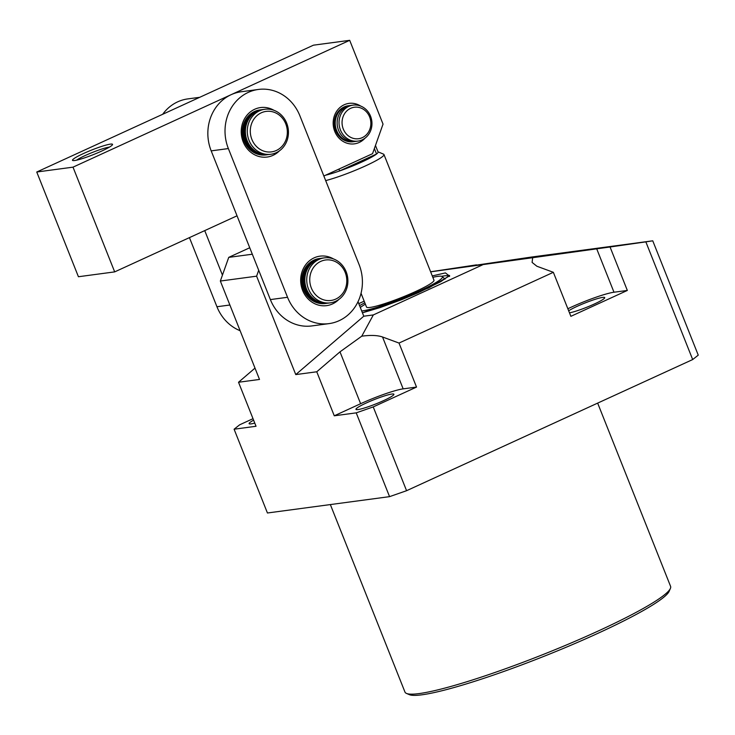 <?xml version="1.0" encoding="UTF-8"?>
<svg xmlns="http://www.w3.org/2000/svg" width="735" height="735" viewBox="0 0 735 735"><rect width="100%" height="100%" fill="white"/><g stroke="black" fill="none" stroke-linecap="round" stroke-linejoin="round"><path stroke-width="1.1" d="M432.272 275.919L445.419 272.906L449.388 275.956L428.689 287.945L362.447 312.844M330.346 504.568L404.967 692.067A142.939 16.179 -21.7 0 0 406.51 693.436A142.939 16.179 -21.7 0 0 419.189 693.574A142.939 16.179 -21.7 0 0 597.877 631.172A142.939 16.179 -21.7 0 0 670.403 588.423A142.939 16.179 -21.7 0 0 670.586 586.365L597.656 403.111M406.51 693.436L409.423 694.676A140.67 15.922 -21.7 0 0 597.757 633.395A140.67 15.922 -21.7 0 0 669.135 591.326L670.403 588.423M254.779 423.103A20.424 2.315 158.3 0 1 251.14 423.875A20.424 2.315 158.3 0 1 249.11 423.663A20.424 2.315 158.3 0 1 253.612 420.172M391.874 394.043A20.424 2.315 158.3 0 1 393.905 394.254A20.424 2.315 158.3 0 1 379.765 402.311A20.424 2.315 158.3 0 1 357.991 409.57A20.424 2.315 158.3 0 1 355.96 409.358A20.424 2.315 158.3 0 1 370.109 401.292A20.424 2.315 158.3 0 1 391.874 394.043M568.669 310.786A20.424 2.315 158.3 0 1 585.593 302.746A20.424 2.315 158.3 0 1 602.691 297.409A20.424 2.315 158.3 0 1 604.721 297.62A20.424 2.315 158.3 0 1 591.243 305.392A20.424 2.315 158.3 0 1 569.487 312.834M432.832 277.325A45.377 5.136 158.3 0 1 437.885 276.36A45.377 5.136 158.3 0 1 442.231 276.59A45.377 5.136 158.3 0 1 412.133 294.248A45.377 5.136 158.3 0 1 362.594 310.868A45.377 5.136 158.3 0 1 361.703 310.978M360.306 307.478A45.377 5.136 158.3 0 1 365.368 304.171M378.001 151.814L383.569 154.166A36.3 4.107 158.3 0 1 383.964 154.515L433.972 280.191A36.3 4.107 158.3 0 1 408.825 294.524A36.3 4.107 158.3 0 1 370.128 307.423A36.3 4.107 158.3 0 1 366.508 307.037L361.041 293.293M383.964 154.515A36.3 4.107 158.3 0 1 365.497 165.899A36.3 4.107 158.3 0 1 325.678 180.599M375.466 145.456L378.075 152.007A31.761 3.592 158.3 0 1 376.55 154.019A31.761 3.592 158.3 0 1 361.923 161.966A31.761 3.592 158.3 0 1 339.662 170.924A31.761 3.592 158.3 0 1 325.688 175.169M374.372 148.553L376.55 154.019L339.662 170.924L338.936 169.096M253.015 418.684L239.665 424.802L234.097 429.212L267.439 512.993L389.559 496.649L406.574 490.704L692.682 359.553L698.25 355.143L652.754 240.814L530.633 257.167L476.574 265.114M692.682 359.553L645.845 241.861L652.754 240.814M406.574 490.704L373.233 406.914L416.524 387.079L399.013 343.061L553.354 272.308L570.875 316.326L627.341 290.444L610.05 246.988L645.845 241.861M389.559 496.649L356.218 412.859L373.233 406.914M234.097 429.212L256.037 426.272L238.526 382.255L259.51 379.444L220.344 281.036L256.607 276.176L295.764 374.593L316.757 371.781L334.269 415.799L356.218 412.859M610.05 246.988L430.646 271.831M430.618 271.775L476.482 264.866M492.928 262.689L489.868 263.176M553.354 272.308L536.872 266.235L532.103 262.413L532.654 257.847M399.013 343.061L382.531 336.988C377.56 335.261 370.642 334.995 361.767 336.18L373.325 314.929L482.5 264.885M416.524 387.079L403.166 388.861A34.03 3.85 -21.7 0 0 360.628 403.717L334.269 415.799M627.341 290.444L613.982 292.227A34.03 3.85 -21.7 0 0 567.861 308.764M316.757 371.781L339.983 351.844L360.628 403.717M295.764 374.593L363.779 316.206L373.325 314.929M361.767 336.18L339.983 351.844M258.702 270.269L256.607 276.176M363.779 316.206L358.019 301.727M220.344 281.036L228.741 257.369L252.316 254.218M249.744 247.75L228.741 257.369M238.526 382.255L254.999 368.116M364.174 301.166L358.781 303.638M359.562 305.613L364.817 302.765M355.042 141.451A18.155 16.436 -97.6 0 1 354.095 141.616A18.155 16.436 -97.6 0 1 335.867 128.202A18.155 16.436 -97.6 0 1 345.018 106.869A18.155 16.436 -97.6 0 1 349.281 105.629A18.155 16.436 -97.6 0 1 350.237 105.537M362.171 139.87A18.155 16.436 -97.6 0 1 357.908 141.102A18.155 16.436 -97.6 0 1 340.443 130.012A18.155 16.436 -97.6 0 1 348.831 106.355A18.155 16.436 -97.6 0 1 353.094 105.123A18.155 16.436 -97.6 0 1 370.559 116.213A18.155 16.436 -97.6 0 1 362.171 139.87M353.094 105.123L351.183 105.371A18.155 16.436 82.4 0 0 338.541 130.27A18.155 16.436 82.4 0 0 356.006 141.359L357.908 141.102M362.291 137.647A15.885 14.378 -97.6 0 1 343.282 129.02A15.885 14.378 -97.6 0 1 350.623 108.321A15.885 14.378 -97.6 0 1 369.631 116.948A15.885 14.378 -97.6 0 1 362.291 137.647M299.852 115.698A43.108 39.038 -97.6 0 1 299.889 115.79L359.066 264.499A43.108 39.038 -97.6 0 1 329.023 323.62A43.108 39.038 -97.6 0 1 287.541 297.289L228.364 148.571A43.108 39.038 -97.6 0 1 258.408 89.45A43.108 39.038 -97.6 0 1 299.852 115.698M274.017 110.333A24.962 22.601 82.4 0 0 248.219 113.842A24.962 22.601 82.4 0 0 243.175 141.846A24.962 22.601 82.4 0 0 279.438 150.831M260.842 109.818L259.887 109.947A22.693 20.543 82.4 0 0 244.103 141.111A22.693 20.543 82.4 0 0 265.914 154.92L266.869 154.791A22.693 20.543 -97.6 0 1 245.031 140.936A22.693 20.543 -97.6 0 1 260.842 109.818A22.693 20.543 -97.6 0 1 261.899 109.708M333.469 258.922A24.962 22.601 82.4 0 0 307.671 262.432A24.962 22.601 82.4 0 0 302.627 290.444A24.962 22.601 82.4 0 0 338.89 299.421M320.295 258.408L319.339 258.536A22.693 20.543 82.4 0 0 303.546 289.7A22.693 20.543 82.4 0 0 325.366 303.509L326.322 303.38A22.693 20.543 -97.6 0 1 304.483 289.526A22.693 20.543 -97.6 0 1 320.295 258.408A22.693 20.543 -97.6 0 1 321.351 258.297M258.408 89.45L241.236 91.756A43.108 39.038 82.4 0 0 211.193 150.877L270.37 299.586A43.108 39.038 82.4 0 0 311.851 325.927L329.023 323.62M257.838 152.604A21.554 19.514 -97.6 0 1 245.977 140.504A21.554 19.514 -97.6 0 1 252.711 114.311M249.036 140.394A22.693 20.543 -97.6 0 1 264.848 109.276A22.693 20.543 -97.6 0 1 286.687 123.14A22.693 20.543 -97.6 0 1 270.875 154.258A22.693 20.543 -97.6 0 1 249.036 140.394M270.875 154.258L268.964 154.515A22.693 20.543 -97.6 0 1 247.135 140.651A22.693 20.543 -97.6 0 1 262.946 109.533L264.848 109.276M251.875 139.402A20.424 18.494 -97.6 0 1 261.311 112.786A20.424 18.494 -97.6 0 1 285.759 123.875A20.424 18.494 -97.6 0 1 276.323 150.491A20.424 18.494 -97.6 0 1 251.875 139.402M267.908 154.626A22.693 20.543 -97.6 0 1 266.869 154.791M222.448 275.12L204.734 230.606M199.718 97.314L187.802 98.903A43.108 39.038 82.4 0 0 162.683 114.293M189.437 237.625L216.944 306.743A43.108 39.038 82.4 0 0 240.125 330.722M101.586 151.116A21.554 2.444 158.3 0 1 72.728 160.506A21.554 2.444 158.3 0 1 83.459 153.541A21.554 2.444 158.3 0 1 103.598 145.796A21.554 2.444 158.3 0 1 112.519 144.666A21.554 2.444 158.3 0 1 101.586 151.116M109.497 147.073A19.285 2.187 -21.7 0 0 109.359 147.092A19.285 2.187 -21.7 0 0 85.251 155.508A19.285 2.187 -21.7 0 0 76.578 160.175M349.281 105.629L348.326 105.757A18.155 16.436 82.4 0 0 344.063 106.988A18.155 16.436 82.4 0 0 335.675 130.655A18.155 16.436 82.4 0 0 353.14 141.736L354.095 141.616M364.983 138.198A20.424 18.494 -97.6 0 1 359.185 142.471A20.424 18.494 -97.6 0 1 334.747 131.39A20.424 18.494 -97.6 0 1 344.182 104.774A20.424 18.494 -97.6 0 1 360.683 106.06M73.004 167.157L349.695 40.324L313.441 45.184L36.75 172.008L78.424 276.737L114.678 271.886L73.004 167.157L36.75 172.008M349.695 40.324L383.036 124.114L372.553 153.679L323.85 176.005M237.028 215.805L114.678 271.886M317.29 301.194A21.554 19.514 -97.6 0 1 305.429 289.094A21.554 19.514 -97.6 0 1 312.164 262.9M308.489 288.984A22.693 20.543 -97.6 0 1 324.3 257.875A22.693 20.543 -97.6 0 1 346.139 271.729A22.693 20.543 -97.6 0 1 330.327 302.848A22.693 20.543 -97.6 0 1 308.489 288.984M330.327 302.848L328.416 303.105A22.693 20.543 -97.6 0 1 306.587 289.241A22.693 20.543 -97.6 0 1 322.399 258.123L324.3 257.875M311.328 288.001A20.424 18.494 -97.6 0 1 320.763 261.384A20.424 18.494 -97.6 0 1 345.211 272.464A20.424 18.494 -97.6 0 1 335.766 299.081A20.424 18.494 -97.6 0 1 311.328 288.001M327.36 303.215A22.693 20.543 -97.6 0 1 326.322 303.38M441.661 276.314A52.185 5.908 158.3 0 1 444.372 275.864A52.185 5.908 158.3 0 1 449.103 275.965M403.166 388.861L382.531 336.988M613.982 292.227L596.691 248.77M211.193 150.877L228.364 148.571M270.37 299.586L287.541 297.289M216.944 306.743L229.89 305.007M449.563 276.415L449.526 275.441L440.844 281.615L418.353 292.686L401.815 299.604L380.032 307.597L362.428 312.807M442.231 276.59L445.033 279.079"/></g></svg>

